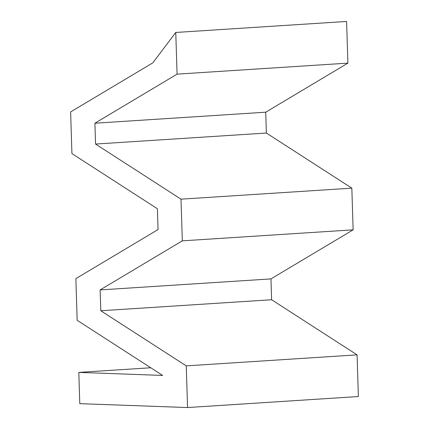 <?xml version="1.0" encoding="UTF-8"?>
<svg xmlns="http://www.w3.org/2000/svg" width="429" height="429" viewBox="0 0 429 429"><rect width="100%" height="100%" fill="white"/><g stroke="black" fill="none" stroke-linecap="round" stroke-linejoin="round"><path stroke-width="0.64" d="M78.807 372.404L79.789 403.662L187.559 407.55L186.245 365.873L100.788 310.757L100.134 289.918L182.32 240.846L181.006 199.169L95.549 144.053L94.895 123.214L177.08 74.142L175.767 32.465L152.804 62.859L70.619 111.931L71.927 153.609L157.389 208.725L158.044 229.563L75.858 278.636L77.166 320.313L162.623 375.429L78.807 372.404L150.745 367.766M187.559 407.55L358.381 396.535L357.073 354.858L271.611 299.742L270.956 278.904L353.142 229.831L351.834 188.154L266.377 133.038L265.717 112.2L347.903 63.127L346.594 21.45L175.767 32.465M347.903 63.127L177.08 74.142M265.717 112.2L94.895 123.214M266.377 133.038L95.549 144.053M351.834 188.154L181.006 199.169M353.142 229.831L182.32 240.846M270.956 278.904L100.134 289.918M271.611 299.742L100.788 310.757M357.073 354.858L186.245 365.873"/></g></svg>
